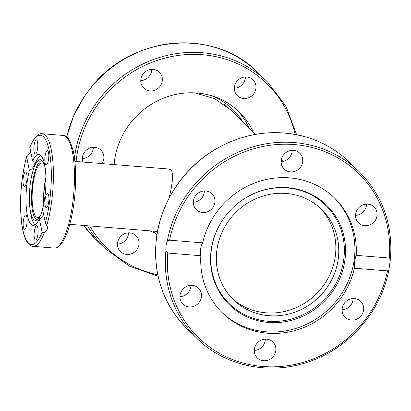 <?xml version="1.0" encoding="UTF-8"?>
<svg xmlns="http://www.w3.org/2000/svg" width="411" height="411" viewBox="0 0 411 411"><rect width="100%" height="100%" fill="white"/><g stroke="black" fill="none" stroke-linecap="round" stroke-linejoin="round"><path stroke-width="0.62" d="M169.034 169.039L171.248 169.984C173.463 174.336 172.697 183.799 168.952 198.359M255.447 134.361L229.359 108.828A70.451 66.202 134.4 0 0 224.421 104.481M45.929 178.441A26.587 7.167 -85.4 0 0 43.946 202.818M43.761 203.835A27.419 7.388 94.6 0 1 45.904 177.413M39.99 216.356A27.419 7.388 94.6 0 1 37.576 217.542A27.419 7.388 94.6 0 1 32.433 189.615A27.419 7.388 94.6 0 1 42.014 162.89A27.419 7.388 94.6 0 1 44.208 164.446M35.094 224.76A35.392 9.54 94.6 0 1 30.481 212.158L30.029 208.927A30.409 8.194 94.6 0 1 33.173 170.169A30.409 8.194 94.6 0 1 41.162 159.977A30.409 8.194 94.6 0 1 45.164 167.924M33.173 170.169L34.144 167.051A35.392 9.54 94.6 0 1 40.73 155.358M42.066 160.624A29.684 7.999 -85.4 0 0 31.822 189.569A29.684 7.999 -85.4 0 0 37.257 219.782M42.657 209.728A30.409 8.194 94.6 0 1 36.266 220.275A30.409 8.194 94.6 0 1 30.029 208.927M233.962 113.333A70.784 66.515 134.4 0 0 230.514 109.516M90.98 87.697A116.313 109.3 -45.6 0 1 257.944 72.634C214.861 27.768 131.89 35.017 91.35 87.091L84.568 96.133L73.697 115.774L66.69 136.914M140.773 80.607A11.133 10.46 134.4 0 0 151.798 69.341M234.393 88.211A11.133 10.46 134.4 0 0 245.418 76.944M82.328 158.559A11.133 10.46 134.4 0 0 93.354 147.292M117.5 244.113A11.133 10.46 134.4 0 0 126.223 239.449A11.133 10.46 134.4 0 0 128.53 232.847M136.781 249.785A11.133 10.46 -45.6 0 1 120.505 251.604A11.133 10.46 -45.6 0 1 119.806 237.507A11.133 10.46 -45.6 0 1 136.082 235.693A11.133 10.46 -45.6 0 1 136.781 249.785M82.842 162.037A11.133 10.46 -45.6 0 1 94.653 147.318A11.133 10.46 -45.6 0 1 100.906 150.138A11.133 10.46 -45.6 0 1 102.051 163.599M141.543 84.779A11.133 10.46 -45.6 0 1 145.71 71.442A11.133 10.46 -45.6 0 1 159.355 72.187A11.133 10.46 -45.6 0 1 161.585 75.506A11.133 10.46 -45.6 0 1 157.418 88.848A11.133 10.46 -45.6 0 1 143.773 88.098A11.133 10.46 -45.6 0 1 141.543 84.779M236.695 81.609A11.133 10.46 -45.6 0 1 252.971 79.791A11.133 10.46 -45.6 0 1 253.674 93.888A11.133 10.46 -45.6 0 1 237.399 95.701A11.133 10.46 -45.6 0 1 236.695 81.609M237.029 109.927A75.105 70.574 -45.6 0 1 249.112 128.16M154.937 233.15A75.105 70.574 -45.6 0 1 150.036 230.843M114.13 164.575A75.105 70.574 -45.6 0 1 162.196 98.697A75.105 70.574 -45.6 0 1 239.274 112.023A75.105 70.574 -45.6 0 1 253.495 132.455M46.803 225.341A56.497 15.228 -85.4 0 0 53.199 166.265A56.497 15.228 -85.4 0 0 42.138 133.724C38.218 132.938 34.113 137.408 29.808 147.133L32.587 160.984A35.557 9.581 94.6 0 1 38.85 154.459A35.557 9.581 94.6 0 1 45.719 173.36A35.557 9.581 94.6 0 1 42.564 209.271L45.349 222.741L47.373 226.815L47.311 228.927L46.916 229.934L44.398 232.508L42.138 232.292L39.353 218.822L41.321 217.984L43.864 215.57M39.353 218.822A35.557 9.581 94.6 0 1 33.091 225.346A35.557 9.581 94.6 0 1 26.222 206.445A35.557 9.581 94.6 0 1 29.376 170.539L26.617 156.637C22.364 172.461 20.345 189.605 20.55 208.074L21.521 222.536C22.42 229.8 23.843 235.534 25.795 239.731C28.071 244.155 30.471 246.359 32.988 246.343A56.497 15.228 -85.4 0 0 44.398 232.508M32.587 160.984L33.707 162.073L34.262 163.357L34.118 165.474L33.568 166.717L31.503 169.142L29.376 170.539M42.138 232.292A54.833 14.781 94.6 0 1 22.728 229.302A54.833 14.781 94.6 0 1 26.592 157.064L30.722 151.972M37.843 144.955A7.146 1.927 94.6 0 1 35.259 154.053A7.146 1.927 94.6 0 1 33.918 146.778A7.146 1.927 94.6 0 1 36.415 139.812A7.146 1.927 94.6 0 1 37.843 144.955M45.95 207.55A7.146 1.927 94.6 0 1 45.092 199.7A7.146 1.927 94.6 0 1 47.512 193.514A7.146 1.927 94.6 0 1 48.852 200.789A7.146 1.927 94.6 0 1 46.356 207.755A7.146 1.927 94.6 0 1 45.95 207.55M47.825 162.602A7.146 1.927 94.6 0 1 46.227 164.785A7.146 1.927 94.6 0 1 44.886 157.511A7.146 1.927 94.6 0 1 47.383 150.544A7.146 1.927 94.6 0 1 48.791 154.947A7.146 1.927 94.6 0 1 47.825 162.602M34.098 234.851A7.146 1.927 94.6 0 1 36.677 225.752A7.146 1.927 94.6 0 1 38.018 233.027A7.146 1.927 94.6 0 1 35.521 239.993A7.146 1.927 94.6 0 1 34.098 234.851M24.115 217.203A7.146 1.927 94.6 0 1 25.713 215.02A7.146 1.927 94.6 0 1 27.054 222.294A7.146 1.927 94.6 0 1 24.557 229.261A7.146 1.927 94.6 0 1 23.144 224.858A7.146 1.927 94.6 0 1 24.115 217.203M25.985 172.255A7.146 1.927 94.6 0 1 26.849 180.105A7.146 1.927 94.6 0 1 24.424 186.291A7.146 1.927 94.6 0 1 23.083 179.016A7.146 1.927 94.6 0 1 25.58 172.05A7.146 1.927 94.6 0 1 25.985 172.255M254.301 350.403A11.133 10.46 134.4 0 0 265.218 340.467A11.133 10.46 134.4 0 0 265.326 339.137M179.941 296.614A11.133 10.46 134.4 0 0 184.19 295.581A11.133 10.46 134.4 0 0 190.966 285.347M342.096 309.786A11.133 10.46 134.4 0 0 353.121 298.52M355.53 215.39A11.133 10.46 134.4 0 0 366.555 204.123M281.17 161.6A11.133 10.46 134.4 0 0 292.195 150.339M193.376 202.217A11.133 10.46 134.4 0 0 204.401 190.951M320.231 208.053A63.14 59.333 -45.6 0 1 335.237 256.644A63.14 59.333 -45.6 0 1 294.384 308.409A63.14 59.333 -45.6 0 1 231.953 298.247M338.161 259.505A63.14 59.333 -45.6 0 1 296.305 311.666A63.14 59.333 -45.6 0 1 233.386 299.706A63.14 59.333 -45.6 0 1 235.149 213.078A63.14 59.333 -45.6 0 1 321.721 209.456A63.14 59.333 -45.6 0 1 338.161 259.505M202.674 242.87C200.66 246.081 200.049 250.371 200.845 255.734L167.75 253.042L165.895 250.905C165.679 247.145 166.136 243.929 167.272 241.252L169.584 240.178L202.674 242.87A80.258 75.419 -45.6 0 1 289.585 177.86A80.258 75.419 -45.6 0 1 334.667 198.179A80.258 75.419 -45.6 0 1 356.214 255.339L389.304 258.026L390.45 258.951L388.919 269.688L387.475 270.895L354.38 268.203C354.256 262.896 354.868 258.606 356.214 255.339M333.943 197.486A80.258 75.419 -45.6 0 1 330.994 306.883A80.258 75.419 -45.6 0 1 221.678 312.185M354.38 268.203A80.258 75.419 -45.6 0 1 299.27 329.206A80.258 75.419 -45.6 0 1 222.392 312.894A80.258 75.419 -45.6 0 1 200.845 255.734M346.216 318.217A11.133 10.46 -45.6 0 1 345.101 317.277A11.133 10.46 -45.6 0 1 344.886 302.578A11.133 10.46 -45.6 0 1 359.558 300.426A11.133 10.46 -45.6 0 1 360.688 301.376A11.133 10.46 -45.6 0 1 360.884 316.074A11.133 10.46 -45.6 0 1 346.216 318.217M186.717 286.385A11.133 10.46 -45.6 0 1 198.523 288.193A11.133 10.46 -45.6 0 1 194.747 305.918A11.133 10.46 -45.6 0 1 182.946 304.104A11.133 10.46 -45.6 0 1 186.717 286.385M254.409 349.067A11.133 10.46 -45.6 0 1 261.786 339.871A11.133 10.46 -45.6 0 1 272.883 341.978A11.133 10.46 -45.6 0 1 275.781 350.804A11.133 10.46 -45.6 0 1 268.398 360A11.133 10.46 -45.6 0 1 257.307 357.894A11.133 10.46 -45.6 0 1 254.409 349.067M197.501 210.648A11.133 10.46 -45.6 0 1 196.371 209.697A11.133 10.46 -45.6 0 1 196.175 194.999A11.133 10.46 -45.6 0 1 210.838 192.851A11.133 10.46 -45.6 0 1 211.958 193.797A11.133 10.46 -45.6 0 1 212.168 208.495A11.133 10.46 -45.6 0 1 197.501 210.648M281.278 160.269A11.133 10.46 -45.6 0 1 288.656 151.073A11.133 10.46 -45.6 0 1 299.753 153.18A11.133 10.46 -45.6 0 1 302.65 162.006A11.133 10.46 -45.6 0 1 295.268 171.202A11.133 10.46 -45.6 0 1 284.176 169.091A11.133 10.46 -45.6 0 1 281.278 160.269M362.307 205.156A11.133 10.46 -45.6 0 1 374.113 206.969A11.133 10.46 -45.6 0 1 370.337 224.689A11.133 10.46 -45.6 0 1 358.536 222.88A11.133 10.46 -45.6 0 1 362.307 205.156M287.633 187.678A69.623 65.421 -45.6 0 1 341.14 275.129A69.623 65.421 -45.6 0 1 240.784 313.639A69.623 65.421 -45.6 0 1 231.285 209.302A69.623 65.421 -45.6 0 1 287.633 187.678M287.042 187.904A68.894 64.743 -45.6 0 1 339.995 274.445A68.894 64.743 -45.6 0 1 240.682 312.55A68.894 64.743 -45.6 0 1 231.285 209.302A68.894 64.743 -45.6 0 1 287.042 187.904M194.799 92.86L214.681 98.691L231.46 110.42A70.784 66.515 -45.6 0 1 235.827 115.162M242.968 122.149A72.449 68.077 134.4 0 0 211.47 95.701M257.944 72.634L267.695 82.174A116.313 109.3 134.4 0 0 94.756 105.201A116.313 109.3 134.4 0 0 74.473 157.839M87.507 225.762A116.313 109.3 134.4 0 0 104.975 248.424L129.378 266.138L158.091 276.213M95.229 238.883A116.313 109.3 -45.6 0 1 83.685 225.454L95.229 238.883L104.975 248.424M66.752 136.966A116.313 109.3 -45.6 0 1 85.005 95.66M157.788 274.774A114.654 107.739 -45.6 0 1 89.696 225.942M76.122 161.487A114.654 107.739 -45.6 0 1 179.92 55.223A114.654 107.739 -45.6 0 1 295.17 134.407M29.803 147.513A54.833 14.781 94.6 0 1 49.212 150.503A54.833 14.781 94.6 0 1 45.349 222.741M42.138 133.724L63.191 135.435A56.497 15.228 94.6 0 1 74.252 167.976A56.497 15.228 94.6 0 1 67.856 227.052A56.497 15.228 94.6 0 1 54.041 248.054L32.988 246.343M387.475 270.895A114.654 107.739 -45.6 0 1 262.737 366.499A114.654 107.739 -45.6 0 1 167.75 253.042M165.895 250.905A116.313 109.3 134.4 0 0 196.766 338.263C225.696 367.239 272.606 376.178 312.632 360.39C351.23 346.041 381.649 309.879 388.919 269.688M156.735 236.531A116.313 109.3 -45.6 0 1 233.833 140.444A116.313 109.3 -45.6 0 1 349.735 162.473C337.796 150.863 323.791 142.535 307.711 137.49C276.624 128.448 246.307 132.111 216.756 148.484C184.673 166.666 161.544 200.511 156.683 236.423C152.322 272.724 162.432 303.488 187.015 328.723A116.313 109.3 -45.6 0 1 156.735 236.531M349.735 162.473L359.481 172.014A116.313 109.3 134.4 0 0 245.891 149.126A116.313 109.3 134.4 0 0 167.272 241.252M169.584 240.178A114.654 107.739 -45.6 0 1 294.322 144.574A114.654 107.739 -45.6 0 1 389.304 258.026M283.035 161.364L281.365 159.73M156.884 235.061L152.81 231.069M69.788 224.324L157.5 231.45M74.9 161.389L169.157 169.049M296.614 134.685L285.928 106.192L267.695 82.174M63.191 135.435C65.729 135.43 68.134 137.639 70.399 142.067L73.235 150.837C75.655 162.186 76.261 176.072 75.049 192.497C73.97 205.772 71.889 217.522 68.796 227.756C66.854 234.075 64.686 239.017 62.287 242.577C59.297 246.657 56.548 248.485 54.041 248.054M187.015 328.723L196.766 338.263M390.45 258.951C393.05 224.694 382.728 195.713 359.481 172.014"/></g></svg>
